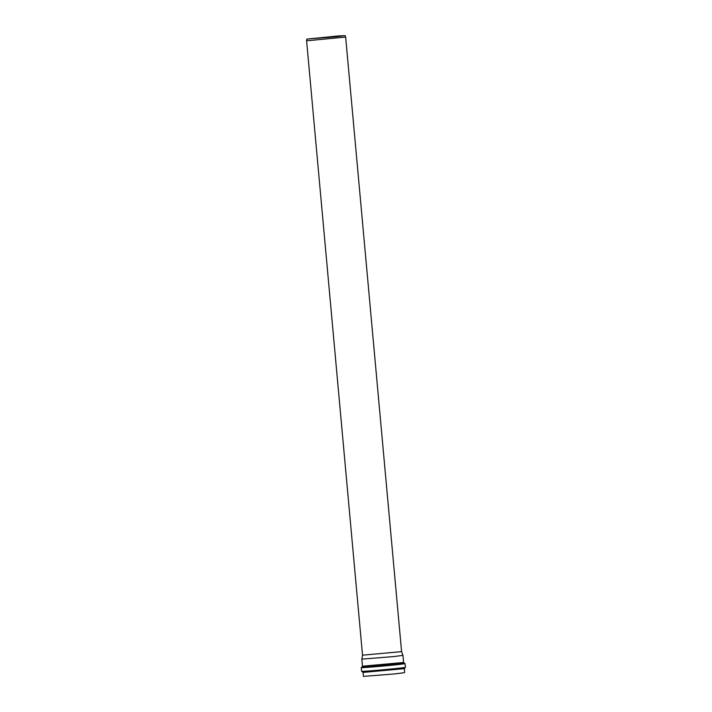 <?xml version="1.0" encoding="UTF-8"?>
<svg xmlns="http://www.w3.org/2000/svg" width="712" height="712" viewBox="0 0 712 712"><rect width="100%" height="100%" fill="white"/><g stroke="black" fill="none" stroke-linecap="round" stroke-linejoin="round"><path stroke-width="1.07" d="M393.362 656.615L402.965 655.378L403.615 662.471L362.488 666.209L361.838 659.125L393.362 656.615M404.176 668.675L363.049 672.422L363.414 676.4L394.938 673.89L404.541 672.653L404.523 668.078M306.587 40.611L362.524 655.182L401.586 651.631L345.649 37.051L309.32 40.566L306.587 40.611L306.854 39.08L345.115 35.6L306.854 39.08M335.752 36.775L344.305 35.68L338.912 35.894L307.664 39.009L335.752 36.775M362.159 666.806L394.368 664.305L402.253 663.406L404.042 662.997L403.615 662.471M362.488 666.209L362.506 666.735M404.007 662.988L394.484 664.323L362.185 666.788M404.621 668.061L362.497 671.897L394.946 669.244L404.621 668.061L405.413 667.295A22.001 0.454 174.8 0 1 395.178 668.612A22.001 0.454 174.8 0 1 372.928 670.651A22.001 0.454 174.8 0 1 361.589 671.283L361.251 667.589A22.001 0.454 -5.2 0 0 372.59 666.957A22.001 0.454 -5.2 0 0 394.84 664.919A22.001 0.454 -5.2 0 0 405.075 663.602L403.838 662.988M363.049 672.422L362.604 671.897M361.251 667.589L362.355 666.761M405.413 667.295L405.075 663.602M362.497 671.897L361.589 671.283M345.115 35.6L345.649 37.051M362.524 655.182L361.838 659.125M401.586 651.622L402.965 655.378"/></g></svg>
